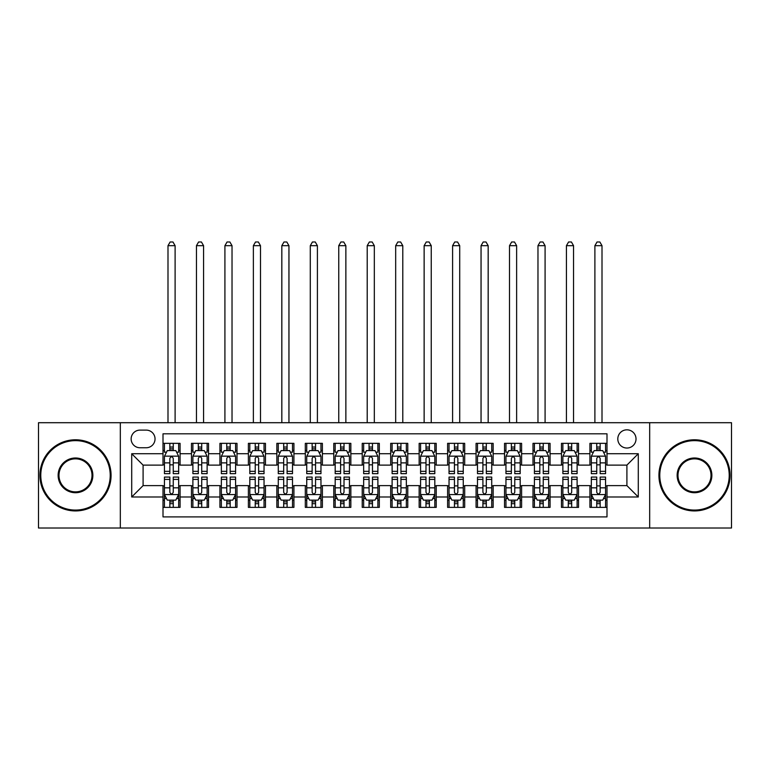 <?xml version="1.0" encoding="UTF-8"?>
<svg xmlns="http://www.w3.org/2000/svg" width="770" height="770" viewBox="0 0 770 770"><rect width="100%" height="100%" fill="white"/><g stroke="black" fill="none" stroke-linecap="round" stroke-linejoin="round"><path stroke-width="1.16" d="M626.905 429.824A9.105 9.105 0 0 0 617.8 438.929A9.105 9.105 0 0 0 626.905 448.034A9.105 9.105 0 0 0 636.02 438.929A9.105 9.105 0 0 0 626.905 429.824M649.678 528.008L731.5 528.008L731.5 422.711L649.678 422.711L649.678 528.008L120.322 528.008L120.322 422.711L38.5 422.711L38.5 528.008L120.322 528.008M606.991 443.347L589.916 443.347L589.916 453.732L578.53 453.732L578.53 465.119L589.916 465.119L589.916 453.732M578.53 453.732L578.53 443.347L561.455 443.347L561.455 453.732L550.069 453.732L550.069 465.119L561.455 465.119L561.455 453.732M550.069 453.732L550.069 443.347L532.994 443.347L532.994 453.732L521.608 453.732L521.608 465.119L532.994 465.119L532.994 453.732M521.608 453.732L521.608 443.347L504.533 443.347L504.533 453.732L493.147 453.732L493.147 465.119L504.533 465.119L504.533 453.732M493.147 453.732L493.147 443.347L476.072 443.347L476.072 453.732L464.685 453.732L464.685 465.119L476.072 465.119L476.072 453.732M464.685 453.732L464.685 443.347L447.611 443.347L447.611 453.732L436.224 453.732L436.224 465.119L447.611 465.119L447.611 453.732M436.224 453.732L436.224 443.347L419.15 443.347L419.15 453.732L407.773 453.732L407.773 465.119L419.15 465.119L419.15 453.732M407.773 453.732L407.773 443.347L390.688 443.347L390.688 453.732L379.312 453.732L379.312 465.119L390.688 465.119L390.688 453.732M379.312 453.732L379.312 443.347L362.227 443.347L362.227 453.732L350.851 453.732L350.851 465.119L362.227 465.119L362.227 453.732M350.851 453.732L350.851 443.347L333.776 443.347L333.776 453.732L322.389 453.732L322.389 465.119L333.776 465.119L333.776 453.732M322.389 453.732L322.389 443.347L305.315 443.347L305.315 453.732L293.928 453.732L293.928 465.119L305.315 465.119L305.315 453.732M293.928 453.732L293.928 443.347L276.853 443.347L276.853 453.732L265.467 453.732L265.467 465.119L276.853 465.119L276.853 453.732M265.467 453.732L265.467 443.347L248.392 443.347L248.392 453.732L237.006 453.732L237.006 465.119L248.392 465.119L248.392 453.732M237.006 453.732L237.006 443.347L219.931 443.347L219.931 453.732L208.545 453.732L208.545 465.119L219.931 465.119L219.931 453.732M208.545 453.732L208.545 443.347L191.47 443.347L191.47 465.119L180.084 465.119L180.084 443.347L163.009 443.347M163.009 507.382L180.084 507.382L180.084 485.61L191.47 485.61L191.47 507.382L208.545 507.382L208.545 485.61L219.931 485.61L219.931 496.987L208.545 496.987M219.931 496.987L219.931 507.382L237.006 507.382L237.006 485.61L248.392 485.61L248.392 496.987L237.006 496.987M248.392 496.987L248.392 507.382L265.467 507.382L265.467 485.61L276.853 485.61L276.853 496.987L265.467 496.987M276.853 496.987L276.853 507.382L293.928 507.382L293.928 485.61L305.315 485.61L305.315 496.987L293.928 496.987M305.315 496.987L305.315 507.382L322.389 507.382L322.389 485.61L333.776 485.61L333.776 496.987L322.389 496.987M333.776 496.987L333.776 507.382L350.851 507.382L350.851 485.61L362.227 485.61L362.227 496.987L350.851 496.987M362.227 496.987L362.227 507.382L379.312 507.382L379.312 485.61L390.688 485.61L390.688 496.987L379.312 496.987M390.688 496.987L390.688 507.382L407.773 507.382L407.773 485.61L419.15 485.61L419.15 496.987L407.773 496.987M419.15 496.987L419.15 507.382L436.224 507.382L436.224 485.61L447.611 485.61L447.611 496.987L436.224 496.987M447.611 496.987L447.611 507.382L464.685 507.382L464.685 485.61L476.072 485.61L476.072 496.987L464.685 496.987M476.072 496.987L476.072 507.382L493.147 507.382L493.147 485.61L504.533 485.61L504.533 496.987L493.147 496.987M504.533 496.987L504.533 507.382L521.608 507.382L521.608 485.61L532.994 485.61L532.994 496.987L521.608 496.987M532.994 496.987L532.994 507.382L550.069 507.382L550.069 485.61L561.455 485.61L561.455 496.987L550.069 496.987M561.455 496.987L561.455 507.382L578.53 507.382L578.53 485.61L589.916 485.61L589.916 496.987L578.53 496.987M139.957 447.755L146.223 447.755A8.826 8.826 0 0 0 155.04 438.929A8.826 8.826 0 0 0 146.223 430.112L139.957 430.112A8.826 8.826 0 0 0 131.141 438.929A8.826 8.826 0 0 0 139.957 447.755M649.678 422.711L120.322 422.711M606.991 453.732L606.991 433.808L163.009 433.808L163.009 465.119L143.095 465.119L143.095 485.61L163.009 485.61L163.009 516.911L606.991 516.911L606.991 485.61L626.905 485.61L626.905 465.119L606.991 465.119L606.991 453.732L638.291 453.732L638.291 496.987L606.991 496.987M163.009 496.987L131.709 496.987L131.709 453.732L163.009 453.732M589.916 496.987L589.916 507.382L606.991 507.382M163.009 450.46L164.434 450.46M169.843 450.46L173.26 450.46M178.669 450.46L180.084 450.46M163.009 464.83L164.434 464.83M169.843 464.83L173.26 464.83M178.669 464.83L180.084 464.83M163.009 485.889L164.434 485.889M169.843 485.889L173.26 485.889M178.669 485.889L180.084 485.889M163.009 500.259L164.434 500.259M169.843 500.259L173.26 500.259M178.669 500.259L180.084 500.259M191.47 464.83L192.895 464.83M198.304 464.83L201.721 464.83M207.13 464.83L208.545 464.83M191.47 450.46L192.895 450.46M198.304 450.46L201.721 450.46M207.13 450.46L208.545 450.46M191.47 485.889L192.895 485.889M198.304 485.889L201.721 485.889M207.13 485.889L208.545 485.889M191.47 500.259L192.895 500.259M198.304 500.259L201.721 500.259M207.13 500.259L208.545 500.259M219.931 485.889L221.356 485.889M226.765 485.889L230.182 485.889M235.582 485.889L237.006 485.889M219.931 500.259L221.356 500.259M226.765 500.259L230.182 500.259M235.582 500.259L237.006 500.259M219.931 450.46L221.356 450.46M226.765 450.46L230.182 450.46M235.582 450.46L237.006 450.46M219.931 464.83L221.356 464.83M226.765 464.83L230.182 464.83M235.582 464.83L237.006 464.83M248.392 485.889L249.817 485.889M255.226 485.889L258.633 485.889M264.043 485.889L265.467 485.889M248.392 500.259L249.817 500.259M255.226 500.259L258.633 500.259M264.043 500.259L265.467 500.259M248.392 450.46L249.817 450.46M255.226 450.46L258.633 450.46M264.043 450.46L265.467 450.46M248.392 464.83L249.817 464.83M255.226 464.83L258.633 464.83M264.043 464.83L265.467 464.83M276.853 485.889L278.278 485.889M283.687 485.889L287.094 485.889M292.504 485.889L293.928 485.889M276.853 500.259L278.278 500.259M283.687 500.259L287.094 500.259M292.504 500.259L293.928 500.259M276.853 450.46L278.278 450.46M283.687 450.46L287.094 450.46M292.504 450.46L293.928 450.46M276.853 464.83L278.278 464.83M283.687 464.83L287.094 464.83M292.504 464.83L293.928 464.83M305.315 485.889L306.739 485.889M312.139 485.889L315.556 485.889M320.965 485.889L322.389 485.889M305.315 500.259L306.739 500.259M312.139 500.259L315.556 500.259M320.965 500.259L322.389 500.259M305.315 450.46L306.739 450.46M312.139 450.46L315.556 450.46M320.965 450.46L322.389 450.46M305.315 464.83L306.739 464.83M312.139 464.83L315.556 464.83M320.965 464.83L322.389 464.83M333.776 485.889L335.191 485.889M340.6 485.889L344.017 485.889M349.426 485.889L350.851 485.889M333.776 500.259L335.191 500.259M340.6 500.259L344.017 500.259M349.426 500.259L350.851 500.259M333.776 450.46L335.191 450.46M340.6 450.46L344.017 450.46M349.426 450.46L350.851 450.46M333.776 464.83L335.191 464.83M340.6 464.83L344.017 464.83M349.426 464.83L350.851 464.83M362.227 485.889L363.652 485.889M369.061 485.889L372.478 485.889M377.887 485.889L379.312 485.889M362.227 500.259L363.652 500.259M369.061 500.259L372.478 500.259M377.887 500.259L379.312 500.259M362.227 450.46L363.652 450.46M369.061 450.46L372.478 450.46M377.887 450.46L379.312 450.46M362.227 464.83L363.652 464.83M369.061 464.83L372.478 464.83M377.887 464.83L379.312 464.83M390.688 485.889L392.113 485.889M397.522 485.889L400.939 485.889M406.348 485.889L407.773 485.889M390.688 500.259L392.113 500.259M397.522 500.259L400.939 500.259M406.348 500.259L407.773 500.259M390.688 450.46L392.113 450.46M397.522 450.46L400.939 450.46M406.348 450.46L407.773 450.46M390.688 464.83L392.113 464.83M397.522 464.83L400.939 464.83M406.348 464.83L407.773 464.83M419.15 485.889L420.574 485.889M425.983 485.889L429.4 485.889M434.809 485.889L436.224 485.889M419.15 500.259L420.574 500.259M425.983 500.259L429.4 500.259M434.809 500.259L436.224 500.259M419.15 450.46L420.574 450.46M425.983 450.46L429.4 450.46M434.809 450.46L436.224 450.46M419.15 464.83L420.574 464.83M425.983 464.83L429.4 464.83M434.809 464.83L436.224 464.83M447.611 485.889L449.035 485.889M454.444 485.889L457.861 485.889M463.261 485.889L464.685 485.889M447.611 500.259L449.035 500.259M454.444 500.259L457.861 500.259M463.261 500.259L464.685 500.259M447.611 450.46L449.035 450.46M454.444 450.46L457.861 450.46M463.261 450.46L464.685 450.46M447.611 464.83L449.035 464.83M454.444 464.83L457.861 464.83M463.261 464.83L464.685 464.83M476.072 485.889L477.496 485.889M482.906 485.889L486.313 485.889M491.722 485.889L493.147 485.889M476.072 500.259L477.496 500.259M482.906 500.259L486.313 500.259M491.722 500.259L493.147 500.259M476.072 450.46L477.496 450.46M482.906 450.46L486.313 450.46M491.722 450.46L493.147 450.46M476.072 464.83L477.496 464.83M482.906 464.83L486.313 464.83M491.722 464.83L493.147 464.83M504.533 485.889L505.957 485.889M511.367 485.889L514.774 485.889M520.183 485.889L521.608 485.889M504.533 500.259L505.957 500.259M511.367 500.259L514.774 500.259M520.183 500.259L521.608 500.259M504.533 450.46L505.957 450.46M511.367 450.46L514.774 450.46M520.183 450.46L521.608 450.46M504.533 464.83L505.957 464.83M511.367 464.83L514.774 464.83M520.183 464.83L521.608 464.83M532.994 485.889L534.418 485.889M539.818 485.889L543.235 485.889M548.644 485.889L550.069 485.889M532.994 500.259L534.418 500.259M539.818 500.259L543.235 500.259M548.644 500.259L550.069 500.259M532.994 450.46L534.418 450.46M539.818 450.46L543.235 450.46M548.644 450.46L550.069 450.46M532.994 464.83L534.418 464.83M539.818 464.83L543.235 464.83M548.644 464.83L550.069 464.83M561.455 485.889L562.87 485.889M568.279 485.889L571.696 485.889M577.105 485.889L578.53 485.889M561.455 500.259L562.87 500.259M568.279 500.259L571.696 500.259M577.105 500.259L578.53 500.259M561.455 450.46L562.87 450.46M568.279 450.46L571.696 450.46M577.105 450.46L578.53 450.46M561.455 464.83L562.87 464.83M568.279 464.83L571.696 464.83M577.105 464.83L578.53 464.83M589.916 485.889L591.331 485.889M596.74 485.889L600.157 485.889M605.567 485.889L606.991 485.889M589.916 500.259L591.331 500.259M596.74 500.259L600.157 500.259M605.567 500.259L606.991 500.259M589.916 450.46L591.331 450.46M596.74 450.46L600.157 450.46M605.567 450.46L606.991 450.46M589.916 464.83L591.331 464.83M596.74 464.83L600.157 464.83M605.567 464.83L606.991 464.83M143.095 465.119L131.709 453.732M143.095 485.61L131.709 496.987M638.291 453.732L626.905 465.119M638.291 496.987L626.905 485.61M173.26 443.347L173.26 450.604L173.26 447.043L169.843 447.043M178.669 471.336L173.26 471.336L173.26 473.656L178.669 473.656L178.669 456.292L175.82 450.604L167.283 450.604L164.434 456.292L164.434 473.656L169.843 473.656L169.843 471.336L164.434 471.336M166.503 452.163L164.434 452.163L164.434 443.347M164.434 452.221L164.434 447.043M178.669 452.221L178.669 447.043M176.6 452.163L178.669 452.163L178.669 443.347M169.843 450.604L169.843 443.347M173.26 471.336L173.26 458.429C172.124 456.235 170.978 456.235 169.843 458.429L169.843 468.025M164.434 462.886L169.843 462.886L169.843 471.336M175.108 422.711L175.108 245.688L167.995 245.688L167.995 422.711M167.995 245.688L170.131 241.992L172.971 241.992L175.108 245.688M169.843 503.676L173.26 503.676M164.434 479.383L169.843 479.383L169.843 477.073L164.434 477.073L164.434 494.427L167.283 500.125L175.82 500.125L178.669 494.427L178.669 477.073L173.26 477.073L173.26 479.383L178.669 479.383M178.669 494.427L178.669 507.382M164.434 494.427L164.434 507.382M173.26 500.125L173.26 507.382M169.843 507.382L169.843 500.125M169.843 479.383L169.843 492.29C170.978 494.484 172.114 494.484 173.26 492.29L173.26 479.383M75.498 440.642A34.717 34.717 0 0 0 40.781 475.36A34.717 34.717 0 0 0 75.498 510.077A34.717 34.717 0 0 0 110.216 475.36A34.717 34.717 0 0 0 75.498 440.642M75.498 510.934A35.574 35.574 0 0 1 39.924 475.36A35.574 35.574 0 0 1 75.498 439.786A35.574 35.574 0 0 1 111.073 475.36A35.574 35.574 0 0 1 75.498 510.934M75.498 457.996A17.363 17.363 0 0 1 92.862 475.36A17.363 17.363 0 0 1 75.498 492.723A17.363 17.363 0 0 1 58.135 475.36A17.363 17.363 0 0 1 75.498 457.996M75.498 491.866A16.507 16.507 0 0 0 92.005 475.36A16.507 16.507 0 0 0 75.498 458.853A16.507 16.507 0 0 0 58.992 475.36A16.507 16.507 0 0 0 75.498 491.866M694.501 440.642A34.717 34.717 0 0 0 659.784 475.36A34.717 34.717 0 0 0 694.501 510.077A34.717 34.717 0 0 0 729.219 475.36A34.717 34.717 0 0 0 694.501 440.642M694.501 510.934A35.574 35.574 0 0 1 658.928 475.36A35.574 35.574 0 0 1 694.501 439.786A35.574 35.574 0 0 1 730.076 475.36A35.574 35.574 0 0 1 694.501 510.934M694.501 457.996A17.363 17.363 0 0 1 711.865 475.36A17.363 17.363 0 0 1 694.501 492.723A17.363 17.363 0 0 1 677.138 475.36A17.363 17.363 0 0 1 694.501 457.996M694.501 491.866A16.507 16.507 0 0 0 711.008 475.36A16.507 16.507 0 0 0 694.501 458.853A16.507 16.507 0 0 0 677.995 475.36A16.507 16.507 0 0 0 694.501 491.866M201.721 443.347L201.721 450.604L201.721 447.043L198.304 447.043M207.13 471.336L201.721 471.336L201.721 473.656L207.13 473.656L207.13 456.292L204.281 450.604L195.744 450.604L192.895 456.292L192.895 473.656L198.304 473.656L198.304 471.336L192.895 471.336M194.954 452.163L192.895 452.163L192.895 443.347M192.895 452.221L192.895 447.043M207.13 452.221L207.13 447.043M205.061 452.163L207.13 452.163L207.13 443.347M198.304 450.604L198.304 443.347M201.721 471.336L201.721 458.429C200.585 456.235 199.44 456.235 198.304 458.429L198.304 468.025M192.895 462.886L198.304 462.886L198.304 471.336M203.569 422.711L203.569 245.688L196.456 245.688L196.456 422.711M196.456 245.688L198.583 241.992L201.432 241.992L203.569 245.688M230.182 443.347L230.182 450.604L230.182 447.043L226.765 447.043M235.582 471.336L230.182 471.336L230.182 473.656L235.582 473.656L235.582 456.292L232.742 450.604L224.205 450.604L221.356 456.292L221.356 473.656L226.765 473.656L226.765 471.336L221.356 471.336M223.416 452.163L221.356 452.163L221.356 443.347M221.356 452.221L221.356 447.043M235.582 452.221L235.582 447.043M233.522 452.163L235.582 452.163L235.582 443.347M226.765 450.604L226.765 443.347M230.182 471.336L230.182 458.429C229.037 456.235 227.901 456.235 226.765 458.429L226.765 468.025M221.356 462.886L226.765 462.886L226.765 471.336M232.03 422.711L232.03 245.688L224.917 245.688L224.917 422.711M224.917 245.688L227.044 241.992L229.893 241.992L232.03 245.688M258.633 443.347L258.633 450.604L258.633 447.043L255.226 447.043M264.043 471.336L258.633 471.336L258.633 473.656L264.043 473.656L264.043 456.292L261.203 450.604L252.666 450.604L249.817 456.292L249.817 473.656L255.226 473.656L255.226 471.336L249.817 471.336M251.877 452.163L249.817 452.163L249.817 443.347M249.817 452.221L249.817 447.043M264.043 452.221L264.043 447.043M261.983 452.163L264.043 452.163L264.043 443.347M255.226 450.604L255.226 443.347M258.633 471.336L258.633 458.429C257.498 456.235 256.362 456.235 255.226 458.429L255.226 468.025M249.817 462.886L255.226 462.886L255.226 471.336M260.491 422.711L260.491 245.688L253.369 245.688L253.369 422.711M253.369 245.688L255.505 241.992L258.354 241.992L260.491 245.688M287.094 443.347L287.094 450.604L287.094 447.043L283.687 447.043M292.504 471.336L287.094 471.336L287.094 473.656L292.504 473.656L292.504 456.292L289.655 450.604L281.117 450.604L278.278 456.292L278.278 473.656L283.687 473.656L283.687 471.336L278.278 471.336M280.338 452.163L278.278 452.163L278.278 443.347M278.278 452.221L278.278 447.043M292.504 452.221L292.504 447.043M290.444 452.163L292.504 452.163L292.504 443.347M283.687 450.604L283.687 443.347M287.094 471.336L287.094 458.429C285.959 456.235 284.823 456.235 283.687 458.429L283.687 468.025M278.278 462.886L283.687 462.886L283.687 471.336M288.952 422.711L288.952 245.688L281.83 245.688L281.83 422.711M281.83 245.688L283.966 241.992L286.815 241.992L288.952 245.688M198.304 503.676L201.721 503.676M192.895 479.383L198.304 479.383L198.304 477.073L192.895 477.073L192.895 494.427L195.744 500.125L204.281 500.125L207.13 494.427L207.13 477.073L201.721 477.073L201.721 479.383L207.13 479.383M207.13 494.427L207.13 507.382M192.895 494.427L192.895 507.382M201.721 500.125L201.721 507.382M198.304 507.382L198.304 500.125M198.304 479.383L198.304 492.29C199.44 494.484 200.575 494.484 201.721 492.29L201.721 479.383M226.765 503.676L230.182 503.676M221.356 479.383L226.765 479.383L226.765 477.073L221.356 477.073L221.356 494.427L224.205 500.125L232.742 500.125L235.582 494.427L235.582 477.073L230.182 477.073L230.182 479.383L235.582 479.383M235.582 494.427L235.582 507.382M221.356 494.427L221.356 507.382M230.182 500.125L230.182 507.382M226.765 507.382L226.765 500.125M226.765 479.383L226.765 492.29C227.901 494.484 229.037 494.484 230.182 492.29L230.182 479.383M255.226 503.676L258.633 503.676M249.817 479.383L255.226 479.383L255.226 477.073L249.817 477.073L249.817 494.427L252.666 500.125L261.203 500.125L264.043 494.427L264.043 477.073L258.633 477.073L258.633 479.383L264.043 479.383M264.043 494.427L264.043 507.382M249.817 494.427L249.817 507.382M258.633 500.125L258.633 507.382M255.226 507.382L255.226 500.125M255.226 479.383L255.226 492.29C256.362 494.484 257.498 494.484 258.633 492.29L258.633 479.383M283.687 503.676L287.094 503.676M278.278 479.383L283.687 479.383L283.687 477.073L278.278 477.073L278.278 494.427L281.117 500.125L289.655 500.125L292.504 494.427L292.504 477.073L287.094 477.073L287.094 479.383L292.504 479.383M292.504 494.427L292.504 507.382M278.278 494.427L278.278 507.382M287.094 500.125L287.094 507.382M283.687 507.382L283.687 500.125M283.687 479.383L283.687 492.29C284.823 494.484 285.959 494.484 287.094 492.29L287.094 479.383M315.556 443.347L315.556 450.604L315.556 447.043L312.139 447.043M320.965 471.336L315.556 471.336L315.556 473.656L320.965 473.656L320.965 456.292L318.116 450.604L309.579 450.604L306.739 456.292L306.739 473.656L312.139 473.656L312.139 471.336L306.739 471.336M308.799 452.163L306.739 452.163L306.739 443.347M306.739 452.221L306.739 447.043M320.965 452.221L320.965 447.043M318.905 452.163L320.965 452.163L320.965 443.347M312.139 450.604L312.139 443.347M315.556 471.336L315.556 458.429C314.42 456.235 313.284 456.235 312.139 458.429L312.139 468.025M306.739 462.886L312.139 462.886L312.139 471.336M317.404 422.711L317.404 245.688L310.291 245.688L310.291 422.711M310.291 245.688L312.428 241.992L315.276 241.992L317.404 245.688M312.139 503.676L315.556 503.676M306.739 479.383L312.139 479.383L312.139 477.073L306.739 477.073L306.739 494.427L309.579 500.125L318.116 500.125L320.965 494.427L320.965 477.073L315.556 477.073L315.556 479.383L320.965 479.383M320.965 494.427L320.965 507.382M306.739 494.427L306.739 507.382M315.556 500.125L315.556 507.382M312.139 507.382L312.139 500.125M312.139 479.383L312.139 492.29C313.284 494.484 314.42 494.484 315.556 492.29L315.556 479.383M344.017 443.347L344.017 450.604L344.017 447.043L340.6 447.043M349.426 471.336L344.017 471.336L344.017 473.656L349.426 473.656L349.426 456.292L346.577 450.604L338.04 450.604L335.191 456.292L335.191 473.656L340.6 473.656L340.6 471.336L335.191 471.336M337.26 452.163L335.191 452.163L335.191 443.347M335.191 452.221L335.191 447.043M349.426 452.221L349.426 447.043M347.366 452.163L349.426 452.163L349.426 443.347M340.6 450.604L340.6 443.347M344.017 471.336L344.017 458.429C342.881 456.235 341.745 456.235 340.6 458.429L340.6 468.025M335.191 462.886L340.6 462.886L340.6 471.336M345.865 422.711L345.865 245.688L338.752 245.688L338.752 422.711M338.752 245.688L340.889 241.992L343.738 241.992L345.865 245.688M340.6 503.676L344.017 503.676M335.191 479.383L340.6 479.383L340.6 477.073L335.191 477.073L335.191 494.427L338.04 500.125L346.577 500.125L349.426 494.427L349.426 477.073L344.017 477.073L344.017 479.383L349.426 479.383M349.426 494.427L349.426 507.382M335.191 494.427L335.191 507.382M344.017 500.125L344.017 507.382M340.6 507.382L340.6 500.125M340.6 479.383L340.6 492.29C341.736 494.484 342.881 494.484 344.017 492.29L344.017 479.383M372.478 443.347L372.478 450.604L372.478 447.043L369.061 447.043M377.887 471.336L372.478 471.336L372.478 473.656L377.887 473.656L377.887 456.292L375.038 450.604L366.501 450.604L363.652 456.292L363.652 473.656L369.061 473.656L369.061 471.336L363.652 471.336M365.721 452.163L363.652 452.163L363.652 443.347M363.652 452.221L363.652 447.043M377.887 452.221L377.887 447.043M375.818 452.163L377.887 452.163L377.887 443.347M369.061 450.604L369.061 443.347M372.478 471.336L372.478 458.429C371.342 456.235 370.206 456.235 369.061 458.429L369.061 468.025M363.652 462.886L369.061 462.886L369.061 471.336M374.326 422.711L374.326 245.688L367.213 245.688L367.213 422.711M367.213 245.688L369.35 241.992L372.189 241.992L374.326 245.688M369.061 503.676L372.478 503.676M363.652 479.383L369.061 479.383L369.061 477.073L363.652 477.073L363.652 494.427L366.501 500.125L375.038 500.125L377.887 494.427L377.887 477.073L372.478 477.073L372.478 479.383L377.887 479.383M377.887 494.427L377.887 507.382M363.652 494.427L363.652 507.382M372.478 500.125L372.478 507.382M369.061 507.382L369.061 500.125M369.061 479.383L369.061 492.29C370.197 494.484 371.342 494.484 372.478 492.29L372.478 479.383M400.939 443.347L400.939 450.604L400.939 447.043L397.522 447.043M406.348 471.336L400.939 471.336L400.939 473.656L406.348 473.656L406.348 456.292L403.499 450.604L394.962 450.604L392.113 456.292L392.113 473.656L397.522 473.656L397.522 471.336L392.113 471.336M394.182 452.163L392.113 452.163L392.113 443.347M392.113 452.221L392.113 447.043M406.348 452.221L406.348 447.043M404.279 452.163L406.348 452.163L406.348 443.347M397.522 450.604L397.522 443.347M400.939 471.336L400.939 458.429C399.803 456.235 398.658 456.235 397.522 458.429L397.522 468.025M392.113 462.886L397.522 462.886L397.522 471.336M402.787 422.711L402.787 245.688L395.674 245.688L395.674 422.711M395.674 245.688L397.811 241.992L400.65 241.992L402.787 245.688M397.522 503.676L400.939 503.676M392.113 479.383L397.522 479.383L397.522 477.073L392.113 477.073L392.113 494.427L394.962 500.125L403.499 500.125L406.348 494.427L406.348 477.073L400.939 477.073L400.939 479.383L406.348 479.383M406.348 494.427L406.348 507.382M392.113 494.427L392.113 507.382M400.939 500.125L400.939 507.382M397.522 507.382L397.522 500.125M397.522 479.383L397.522 492.29C398.658 494.484 399.794 494.484 400.939 492.29L400.939 479.383M429.4 443.347L429.4 450.604L429.4 447.043L425.983 447.043M434.809 471.336L429.4 471.336L429.4 473.656L434.809 473.656L434.809 456.292L431.96 450.604L423.423 450.604L420.574 456.292L420.574 473.656L425.983 473.656L425.983 471.336L420.574 471.336M422.634 452.163L420.574 452.163L420.574 443.347M420.574 452.221L420.574 447.043M434.809 452.221L434.809 447.043M432.74 452.163L434.809 452.163L434.809 443.347M425.983 450.604L425.983 443.347M429.4 471.336L429.4 458.429C428.264 456.235 427.119 456.235 425.983 458.429L425.983 468.025M420.574 462.886L425.983 462.886L425.983 471.336M431.248 422.711L431.248 245.688L424.135 245.688L424.135 422.711M424.135 245.688L426.262 241.992L429.111 241.992L431.248 245.688M425.983 503.676L429.4 503.676M420.574 479.383L425.983 479.383L425.983 477.073L420.574 477.073L420.574 494.427L423.423 500.125L431.96 500.125L434.809 494.427L434.809 477.073L429.4 477.073L429.4 479.383L434.809 479.383M434.809 494.427L434.809 507.382M420.574 494.427L420.574 507.382M429.4 500.125L429.4 507.382M425.983 507.382L425.983 500.125M425.983 479.383L425.983 492.29C427.119 494.484 428.255 494.484 429.4 492.29L429.4 479.383M457.861 443.347L457.861 450.604L457.861 447.043L454.444 447.043M463.261 471.336L457.861 471.336L457.861 473.656L463.261 473.656L463.261 456.292L460.422 450.604L451.884 450.604L449.035 456.292L449.035 473.656L454.444 473.656L454.444 471.336L449.035 471.336M451.095 452.163L449.035 452.163L449.035 443.347M449.035 452.221L449.035 447.043M463.261 452.221L463.261 447.043M461.201 452.163L463.261 452.163L463.261 443.347M454.444 450.604L454.444 443.347M457.861 471.336L457.861 458.429C456.716 456.235 455.58 456.235 454.444 458.429L454.444 468.025M449.035 462.886L454.444 462.886L454.444 471.336M459.709 422.711L459.709 245.688L452.596 245.688L452.596 422.711M452.596 245.688L454.724 241.992L457.572 241.992L459.709 245.688M454.444 503.676L457.861 503.676M449.035 479.383L454.444 479.383L454.444 477.073L449.035 477.073L449.035 494.427L451.884 500.125L460.422 500.125L463.261 494.427L463.261 477.073L457.861 477.073L457.861 479.383L463.261 479.383M463.261 494.427L463.261 507.382M449.035 494.427L449.035 507.382M457.861 500.125L457.861 507.382M454.444 507.382L454.444 500.125M454.444 479.383L454.444 492.29C455.58 494.484 456.716 494.484 457.861 492.29L457.861 479.383M486.313 443.347L486.313 450.604L486.313 447.043L482.906 447.043M491.722 471.336L486.313 471.336L486.313 473.656L491.722 473.656L491.722 456.292L488.883 450.604L480.345 450.604L477.496 456.292L477.496 473.656L482.906 473.656L482.906 471.336L477.496 471.336M479.556 452.163L477.496 452.163L477.496 443.347M477.496 452.221L477.496 447.043M491.722 452.221L491.722 447.043M489.662 452.163L491.722 452.163L491.722 443.347M482.906 450.604L482.906 443.347M486.313 471.336L486.313 458.429C485.177 456.235 484.041 456.235 482.906 458.429L482.906 468.025M477.496 462.886L482.906 462.886L482.906 471.336M488.17 422.711L488.17 245.688L481.048 245.688L481.048 422.711M481.048 245.688L483.185 241.992L486.034 241.992L488.17 245.688M482.906 503.676L486.313 503.676M477.496 479.383L482.906 479.383L482.906 477.073L477.496 477.073L477.496 494.427L480.345 500.125L488.883 500.125L491.722 494.427L491.722 477.073L486.313 477.073L486.313 479.383L491.722 479.383M491.722 494.427L491.722 507.382M477.496 494.427L477.496 507.382M486.313 500.125L486.313 507.382M482.906 507.382L482.906 500.125M482.906 479.383L482.906 492.29C484.041 494.484 485.177 494.484 486.313 492.29L486.313 479.383M514.774 443.347L514.774 450.604L514.774 447.043L511.367 447.043M520.183 471.336L514.774 471.336L514.774 473.656L520.183 473.656L520.183 456.292L517.334 450.604L508.797 450.604L505.957 456.292L505.957 473.656L511.367 473.656L511.367 471.336L505.957 471.336M508.017 452.163L505.957 452.163L505.957 443.347M505.957 452.221L505.957 447.043M520.183 452.221L520.183 447.043M518.123 452.163L520.183 452.163L520.183 443.347M511.367 450.604L511.367 443.347M514.774 471.336L514.774 458.429C513.638 456.235 512.502 456.235 511.367 458.429L511.367 468.025M505.957 462.886L511.367 462.886L511.367 471.336M516.631 422.711L516.631 245.688L509.509 245.688L509.509 422.711M509.509 245.688L511.646 241.992L514.495 241.992L516.631 245.688M511.367 503.676L514.774 503.676M505.957 479.383L511.367 479.383L511.367 477.073L505.957 477.073L505.957 494.427L508.797 500.125L517.334 500.125L520.183 494.427L520.183 477.073L514.774 477.073L514.774 479.383L520.183 479.383M520.183 494.427L520.183 507.382M505.957 494.427L505.957 507.382M514.774 500.125L514.774 507.382M511.367 507.382L511.367 500.125M511.367 479.383L511.367 492.29C512.502 494.484 513.638 494.484 514.774 492.29L514.774 479.383M539.818 503.676L543.235 503.676M534.418 479.383L539.818 479.383L539.818 477.073L534.418 477.073L534.418 494.427L537.258 500.125L545.795 500.125L548.644 494.427L548.644 477.073L543.235 477.073L543.235 479.383L548.644 479.383M548.644 494.427L548.644 507.382M534.418 494.427L534.418 507.382M543.235 500.125L543.235 507.382M539.818 507.382L539.818 500.125M539.818 479.383L539.818 492.29C540.963 494.484 542.099 494.484 543.235 492.29L543.235 479.383M568.279 503.676L571.696 503.676M562.87 479.383L568.279 479.383L568.279 477.073L562.87 477.073L562.87 494.427L565.719 500.125L574.256 500.125L577.105 494.427L577.105 477.073L571.696 477.073L571.696 479.383L577.105 479.383M577.105 494.427L577.105 507.382M562.87 494.427L562.87 507.382M571.696 500.125L571.696 507.382M568.279 507.382L568.279 500.125M568.279 479.383L568.279 492.29C569.415 494.484 570.56 494.484 571.696 492.29L571.696 479.383M543.235 443.347L543.235 450.604L543.235 447.043L539.818 447.043M548.644 471.336L543.235 471.336L543.235 473.656L548.644 473.656L548.644 456.292L545.795 450.604L537.258 450.604L534.418 456.292L534.418 473.656L539.818 473.656L539.818 471.336L534.418 471.336M536.478 452.163L534.418 452.163L534.418 443.347M534.418 452.221L534.418 447.043M548.644 452.221L548.644 447.043M546.585 452.163L548.644 452.163L548.644 443.347M539.818 450.604L539.818 443.347M543.235 471.336L543.235 458.429C542.099 456.235 540.963 456.235 539.818 458.429L539.818 468.025M534.418 462.886L539.818 462.886L539.818 471.336M545.083 422.711L545.083 245.688L537.97 245.688L537.97 422.711M537.97 245.688L540.107 241.992L542.956 241.992L545.083 245.688M571.696 443.347L571.696 450.604L571.696 447.043L568.279 447.043M577.105 471.336L571.696 471.336L571.696 473.656L577.105 473.656L577.105 456.292L574.256 450.604L565.719 450.604L562.87 456.292L562.87 473.656L568.279 473.656L568.279 471.336L562.87 471.336M564.939 452.163L562.87 452.163L562.87 443.347M562.87 452.221L562.87 447.043M577.105 452.221L577.105 447.043M575.046 452.163L577.105 452.163L577.105 443.347M568.279 450.604L568.279 443.347M571.696 471.336L571.696 458.429C570.56 456.235 569.425 456.235 568.279 458.429L568.279 468.025M562.87 462.886L568.279 462.886L568.279 471.336M573.544 422.711L573.544 245.688L566.431 245.688L566.431 422.711M566.431 245.688L568.568 241.992L571.417 241.992L573.544 245.688M600.157 443.347L600.157 450.604L600.157 447.043L596.74 447.043M605.567 471.336L600.157 471.336L600.157 473.656L605.567 473.656L605.567 456.292L602.718 450.604L594.18 450.604L591.331 456.292L591.331 473.656L596.74 473.656L596.74 471.336L591.331 471.336M593.4 452.163L591.331 452.163L591.331 443.347M591.331 452.221L591.331 447.043M605.567 452.221L605.567 447.043M603.497 452.163L605.567 452.163L605.567 443.347M596.74 450.604L596.74 443.347M600.157 471.336L600.157 458.429C599.022 456.235 597.886 456.235 596.74 458.429L596.74 468.025M591.331 462.886L596.74 462.886L596.74 471.336M602.005 422.711L602.005 245.688L594.892 245.688L594.892 422.711M594.892 245.688L597.029 241.992L599.869 241.992L602.005 245.688M596.74 503.676L600.157 503.676M591.331 479.383L596.74 479.383L596.74 477.073L591.331 477.073L591.331 494.427L594.18 500.125L602.718 500.125L605.567 494.427L605.567 477.073L600.157 477.073L600.157 479.383L605.567 479.383M605.567 494.427L605.567 507.382M591.331 494.427L591.331 507.382M600.157 500.125L600.157 507.382M596.74 507.382L596.74 500.125M596.74 479.383L596.74 492.29C597.876 494.484 599.022 494.484 600.157 492.29L600.157 479.383M191.47 496.987L180.084 496.987M191.47 453.732L180.084 453.732M178.592 456.148L164.51 456.148M178.669 462.886L173.26 462.886M173.26 448.852L169.843 448.852M164.51 494.571L178.592 494.571M178.669 498.556L176.6 498.556M166.503 498.556L164.434 498.556M173.26 487.834L178.669 487.834M164.434 487.834L169.843 487.834M169.843 501.867L173.26 501.867M207.053 456.148L192.962 456.148M207.13 462.886L201.721 462.886M201.721 448.852L198.304 448.852M235.514 456.148L221.423 456.148M235.582 462.886L230.182 462.886M230.182 448.852L226.765 448.852M263.975 456.148L249.884 456.148M264.043 462.886L258.633 462.886M258.633 448.852L255.226 448.852M292.436 456.148L278.345 456.148M292.504 462.886L287.094 462.886M287.094 448.852L283.687 448.852M192.962 494.571L207.053 494.571M207.13 498.556L205.061 498.556M194.954 498.556L192.895 498.556M201.721 487.834L207.13 487.834M192.895 487.834L198.304 487.834M198.304 501.867L201.721 501.867M221.423 494.571L235.514 494.571M235.582 498.556L233.522 498.556M223.416 498.556L221.356 498.556M230.182 487.834L235.582 487.834M221.356 487.834L226.765 487.834M226.765 501.867L230.182 501.867M249.884 494.571L263.975 494.571M264.043 498.556L261.983 498.556M251.877 498.556L249.817 498.556M258.633 487.834L264.043 487.834M249.817 487.834L255.226 487.834M255.226 501.867L258.633 501.867M278.345 494.571L292.436 494.571M292.504 498.556L290.444 498.556M280.338 498.556L278.278 498.556M287.094 487.834L292.504 487.834M278.278 487.834L283.687 487.834M283.687 501.867L287.094 501.867M320.897 456.148L306.806 456.148M320.965 462.886L315.556 462.886M315.556 448.852L312.139 448.852M306.806 494.571L320.897 494.571M320.965 498.556L318.905 498.556M308.799 498.556L306.739 498.556M315.556 487.834L320.965 487.834M306.739 487.834L312.139 487.834M312.139 501.867L315.556 501.867M349.359 456.148L335.268 456.148M349.426 462.886L344.017 462.886M344.017 448.852L340.6 448.852M335.268 494.571L349.359 494.571M349.426 498.556L347.366 498.556M337.26 498.556L335.191 498.556M344.017 487.834L349.426 487.834M335.191 487.834L340.6 487.834M340.6 501.867L344.017 501.867M377.81 456.148L363.729 456.148M377.887 462.886L372.478 462.886M372.478 448.852L369.061 448.852M363.729 494.571L377.81 494.571M377.887 498.556L375.818 498.556M365.721 498.556L363.652 498.556M372.478 487.834L377.887 487.834M363.652 487.834L369.061 487.834M369.061 501.867L372.478 501.867M406.271 456.148L392.19 456.148M406.348 462.886L400.939 462.886M400.939 448.852L397.522 448.852M392.19 494.571L406.271 494.571M406.348 498.556L404.279 498.556M394.182 498.556L392.113 498.556M400.939 487.834L406.348 487.834M392.113 487.834L397.522 487.834M397.522 501.867L400.939 501.867M434.732 456.148L420.641 456.148M434.809 462.886L429.4 462.886M429.4 448.852L425.983 448.852M420.641 494.571L434.732 494.571M434.809 498.556L432.74 498.556M422.634 498.556L420.574 498.556M429.4 487.834L434.809 487.834M420.574 487.834L425.983 487.834M425.983 501.867L429.4 501.867M463.194 456.148L449.103 456.148M463.261 462.886L457.861 462.886M457.861 448.852L454.444 448.852M449.103 494.571L463.194 494.571M463.261 498.556L461.201 498.556M451.095 498.556L449.035 498.556M457.861 487.834L463.261 487.834M449.035 487.834L454.444 487.834M454.444 501.867L457.861 501.867M491.655 456.148L477.564 456.148M491.722 462.886L486.313 462.886M486.313 448.852L482.906 448.852M477.564 494.571L491.655 494.571M491.722 498.556L489.662 498.556M479.556 498.556L477.496 498.556M486.313 487.834L491.722 487.834M477.496 487.834L482.906 487.834M482.906 501.867L486.313 501.867M520.116 456.148L506.025 456.148M520.183 462.886L514.774 462.886M514.774 448.852L511.367 448.852M506.025 494.571L520.116 494.571M520.183 498.556L518.123 498.556M508.017 498.556L505.957 498.556M514.774 487.834L520.183 487.834M505.957 487.834L511.367 487.834M511.367 501.867L514.774 501.867M534.486 494.571L548.577 494.571M548.644 498.556L546.585 498.556M536.478 498.556L534.418 498.556M543.235 487.834L548.644 487.834M534.418 487.834L539.818 487.834M539.818 501.867L543.235 501.867M562.947 494.571L577.038 494.571M577.105 498.556L575.046 498.556M564.939 498.556L562.87 498.556M571.696 487.834L577.105 487.834M562.87 487.834L568.279 487.834M568.279 501.867L571.696 501.867M548.577 456.148L534.486 456.148M548.644 462.886L543.235 462.886M543.235 448.852L539.818 448.852M577.038 456.148L562.947 456.148M577.105 462.886L571.696 462.886M571.696 448.852L568.279 448.852M605.49 456.148L591.408 456.148M605.567 462.886L600.157 462.886M600.157 448.852L596.74 448.852M591.408 494.571L605.49 494.571M605.567 498.556L603.497 498.556M593.4 498.556L591.331 498.556M600.157 487.834L605.567 487.834M591.331 487.834L596.74 487.834M596.74 501.867L600.157 501.867"/></g></svg>
